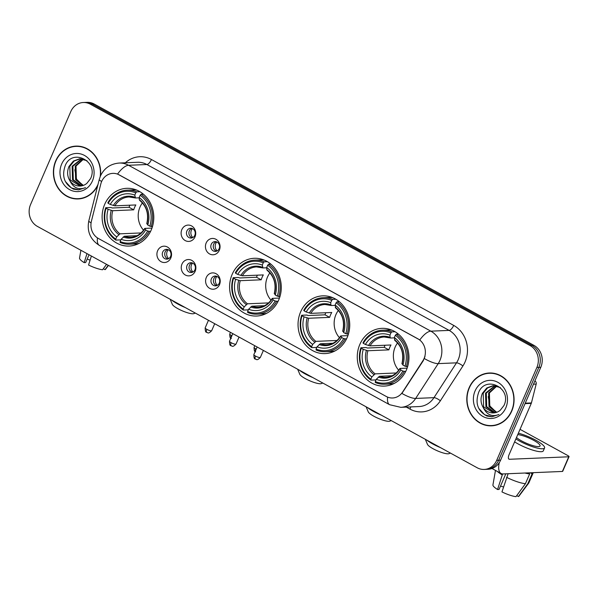 <?xml version="1.0" encoding="UTF-8"?>
<svg xmlns="http://www.w3.org/2000/svg" width="599" height="599" viewBox="0 0 599 599"><rect width="100%" height="100%" fill="white"/><g stroke="black" fill="none" stroke-linecap="round" stroke-linejoin="round"><path stroke-width="0.9" d="M232.157 274.379A28.894 25.839 -92.4 0 0 256.657 316.032A28.894 25.839 -92.4 0 0 278.722 299.942A28.894 25.839 -92.4 0 0 254.231 258.289A28.894 25.839 -92.4 0 0 232.157 274.379M300.601 311.952A28.894 25.839 -92.4 0 0 325.1 353.597A28.894 25.839 -92.4 0 0 347.173 337.507A28.894 25.839 -92.4 0 0 322.674 295.854A28.894 25.839 -92.4 0 0 300.601 311.952M359.827 344.447A28.894 25.839 -92.4 0 0 384.318 386.1A28.894 25.839 -92.4 0 0 406.392 370.01A28.894 25.839 -92.4 0 0 381.9 328.357A28.894 25.839 -92.4 0 0 359.827 344.447M104.668 204.416A28.894 25.839 -92.4 0 0 129.159 246.062A28.894 25.839 -92.4 0 0 151.233 229.971A28.894 25.839 -92.4 0 0 126.741 188.318A28.894 25.839 -92.4 0 0 104.668 204.416M170.82 257.959A8.176 7.315 87.6 0 1 161.056 261.681A8.176 7.315 87.6 0 1 157.642 250.726A8.176 7.315 87.6 0 1 167.398 247.013A8.176 7.315 87.6 0 1 170.82 257.959M162.711 252.074A4.904 4.388 -92.4 0 0 166.874 259.142A4.904 4.388 -92.4 0 0 170.618 256.409A4.904 4.388 -92.4 0 0 166.462 249.341A4.904 4.388 -92.4 0 0 162.711 252.074M195.154 271.317A8.176 7.315 87.6 0 1 185.391 275.038A8.176 7.315 87.6 0 1 181.976 264.084A8.176 7.315 87.6 0 1 191.74 260.37A8.176 7.315 87.6 0 1 195.154 271.317M187.053 265.432A4.904 4.388 -92.4 0 0 191.208 272.5A4.904 4.388 -92.4 0 0 194.96 269.767A4.904 4.388 -92.4 0 0 190.796 262.699A4.904 4.388 -92.4 0 0 187.053 265.432M219.496 284.675A8.176 7.315 87.6 0 1 209.732 288.389A8.176 7.315 87.6 0 1 206.318 277.442A8.176 7.315 87.6 0 1 216.082 273.728A8.176 7.315 87.6 0 1 219.496 284.675M211.387 278.79A4.904 4.388 -92.4 0 0 215.55 285.858A4.904 4.388 -92.4 0 0 219.301 283.125A4.904 4.388 -92.4 0 0 215.138 276.057A4.904 4.388 -92.4 0 0 211.387 278.79M195.004 236.867A8.176 7.315 87.6 0 1 185.241 240.588A8.176 7.315 87.6 0 1 181.826 229.634A8.176 7.315 87.6 0 1 191.59 225.92A8.176 7.315 87.6 0 1 195.004 236.867M186.895 230.982A4.904 4.388 -92.4 0 0 191.059 238.058A4.904 4.388 -92.4 0 0 194.81 235.325A4.904 4.388 -92.4 0 0 190.647 228.249A4.904 4.388 -92.4 0 0 186.895 230.982M219.339 250.225A8.176 7.315 87.6 0 1 209.575 253.946A8.176 7.315 87.6 0 1 206.161 242.992A8.176 7.315 87.6 0 1 215.925 239.278A8.176 7.315 87.6 0 1 219.339 250.225M211.237 244.34A4.904 4.388 -92.4 0 0 215.4 251.415A4.904 4.388 -92.4 0 0 219.144 248.682A4.904 4.388 -92.4 0 0 214.989 241.607A4.904 4.388 -92.4 0 0 211.237 244.34M168.087 258.903A4.904 4.388 87.6 0 1 165.152 251.969A4.904 4.388 87.6 0 1 167.69 249.483M192.616 263.051A5.997 5.361 -92.4 0 0 191.538 264.721A5.997 5.361 -92.4 0 0 192.818 271.826L192.429 272.253A4.904 4.388 87.6 0 1 189.494 265.327A4.904 4.388 87.6 0 1 192.024 262.841M216.958 276.409A5.997 5.361 -92.4 0 0 215.88 278.078A5.997 5.361 -92.4 0 0 217.152 285.184L216.771 285.611A4.904 4.388 87.6 0 1 213.828 278.685A4.904 4.388 87.6 0 1 216.366 276.199M192.466 228.608A5.997 5.361 -92.4 0 0 191.388 230.271A5.997 5.361 -92.4 0 0 192.661 237.376L192.279 237.81A4.904 4.388 87.6 0 1 189.336 230.877A4.904 4.388 87.6 0 1 191.875 228.391M216.801 241.966A5.997 5.361 -92.4 0 0 215.722 243.628A5.997 5.361 -92.4 0 0 217.003 250.734L216.613 251.161A4.904 4.388 87.6 0 1 213.678 244.235A4.904 4.388 87.6 0 1 216.217 241.749M100.804 183.953A14.72 13.163 87.6 0 1 101.613 181.564A14.72 13.163 87.6 0 1 112.859 173.366A14.72 13.163 87.6 0 1 119.194 174.871L417.93 338.832A14.72 13.163 87.6 0 1 422.901 360.733L402.67 391.978A14.72 13.163 87.6 0 1 392.6 397.983A14.72 13.163 87.6 0 1 386.273 396.478L98.378 238.469A14.72 13.163 87.6 0 1 91.415 221.151L100.804 183.953M100.527 175.799A26.446 23.646 -92.4 0 0 75.923 146.111A26.446 23.646 -92.4 0 0 55.729 160.839A26.446 23.646 -92.4 0 0 78.147 198.95A26.446 23.646 -92.4 0 0 97.727 185.548M76.17 198.666A26.446 23.646 -92.4 0 0 79.12 198.89M469.129 387.725A26.446 23.646 -92.4 0 0 491.539 425.837A26.446 23.646 -92.4 0 0 511.741 411.109A26.446 23.646 -92.4 0 0 489.323 372.997A26.446 23.646 -92.4 0 0 469.129 387.725M489.57 425.552A26.446 23.646 -92.4 0 0 492.52 425.777M117.569 174.047L419.817 339.933A19.086 7.517 -61.2 0 1 430.838 331.165A21.811 19.497 87.6 0 1 439.951 360.366A21.811 19.497 87.6 0 1 438.213 363.615L415.669 398.432A21.811 19.497 87.6 0 1 400.746 407.327L419.045 406.556A21.811 19.497 -92.4 0 0 433.968 397.661L456.505 362.844A21.811 19.497 -92.4 0 0 458.242 359.595A21.811 19.497 -92.4 0 0 449.138 330.401L146.882 164.515A21.811 19.497 -92.4 0 0 137.508 162.277L119.216 163.048A21.811 19.497 87.6 0 1 128.59 165.279A19.086 7.517 118.8 0 0 117.569 174.047M484.202 469.436L488.103 469.272A16.353 14.623 -92.4 0 0 500.599 460.167L540.792 367.277L538.845 367.359A16.353 14.623 -92.4 0 0 532.009 345.458L92.253 104.106A16.353 14.623 -92.4 0 0 85.223 102.429A16.353 14.623 -92.4 0 1 92.253 104.106L532.009 345.458A16.353 14.623 -92.4 0 1 538.845 367.359L498.645 460.249L538.845 367.359L536.891 367.442A16.353 14.623 -92.4 0 0 530.063 345.541L90.299 104.189A16.353 14.623 -92.4 0 0 83.268 102.511A16.353 14.623 -92.4 0 0 70.772 111.624L30.579 204.514A16.353 14.623 -92.4 0 0 37.408 226.407L477.171 467.759A16.353 14.623 -92.4 0 0 484.202 469.436A16.353 14.623 -92.4 0 0 496.698 460.332L536.891 367.442M486.156 469.354A16.353 14.623 -92.4 0 0 498.645 460.249A16.353 14.623 -92.4 0 1 486.156 469.354M424.991 356.502L423.261 360.718L401.907 393.423A19.086 5.309 32.9 0 0 415.669 398.432L433.968 397.661A5.451 1.52 -147.1 0 1 440.362 400.783A27.262 24.372 87.6 0 1 409.993 409.11L406.309 407.095M490.304 372.982A26.446 23.646 -92.4 0 0 487.384 373.447M76.904 146.096A26.446 23.646 -92.4 0 0 73.984 146.56M540.792 367.277A16.353 14.623 -92.4 0 0 533.964 345.376L94.2 104.024A16.353 14.623 -92.4 0 0 87.169 102.347L83.268 102.511M79.854 146.313A26.169 23.398 -92.4 0 0 77.892 146.306L75.938 146.388A26.169 23.398 -92.4 0 0 55.947 160.959A26.169 23.398 -92.4 0 0 78.132 198.681A26.169 23.398 -92.4 0 0 98.049 184.267M100.19 176.608A26.169 23.398 -92.4 0 0 75.938 146.388M83.044 185.495L76.575 179.228L74.83 169.749M82.947 185.533L75.624 179.737L75.227 166.118L83.089 159.049M83.336 185.398L76.395 179.707L76.006 166.088L83.486 159.147M81.374 185.907L72.524 179.872L72.135 166.252L81.531 158.802M81.771 185.84L73.303 179.835L72.906 166.215L81.921 158.847M69.821 180.643A13.627 12.19 -92.4 0 0 80.049 186.049A13.627 12.19 -92.4 0 0 86.848 183.361L90.576 178.607C98.947 161.573 72.599 147.841 65.328 165.331C61.517 176.218 64.273 184.17 73.587 189.179L78.529 189.861L85.545 187.644C78.619 190.257 73.377 187.929 69.821 180.643C67.178 176.173 66.916 171.419 69.035 166.38L73.407 161.064L79.622 158.787L86.945 160.652M80.199 186.042L70.203 179.97L69.806 166.35L74.164 161.041L80.363 158.757M61.66 164.096A19.086 17.064 -92.4 0 0 69.634 189.643A19.086 17.064 -92.4 0 0 92.411 180.973A19.086 17.064 -92.4 0 0 84.437 155.418A19.086 17.064 -92.4 0 0 61.66 164.096M78.132 198.681L80.086 198.598A26.169 23.398 -92.4 0 0 82.041 198.426M78.656 189.861L71.281 187.921L65.291 181.377M90.105 260.108A10.902 2.321 23.4 0 0 87.11 259.21M86.997 253.624L84.16 262.617L85.657 262.557L89.041 254.747M80.895 250.277L79.525 258.079A14.174 3.017 23.4 0 0 84.16 262.617M106.532 264.346L102.571 269.767A14.174 3.017 23.4 0 1 88.555 265.028L91.392 256.035M103.32 268.734L105.005 269.662L108.217 265.275M105.005 269.662A14.174 3.017 23.4 0 0 105.514 269.325L108.456 265.402M493.247 373.199A26.169 23.398 -92.4 0 0 491.292 373.192L489.338 373.274A26.169 23.398 -92.4 0 0 469.346 387.845A26.169 23.398 -92.4 0 0 491.532 425.567A26.169 23.398 -92.4 0 0 511.524 410.989A26.169 23.398 -92.4 0 0 489.338 373.274M496.444 412.382L489.975 406.115L488.23 396.635M496.346 412.411L489.024 406.624L488.627 393.004L496.489 385.936M496.736 412.284L489.795 406.594L489.405 392.974L496.885 386.033M494.774 412.793L485.924 406.758L485.534 393.131L494.931 385.689M495.171 412.726L486.702 406.721L486.306 393.101L495.321 385.734M483.221 407.53A13.627 12.19 -92.4 0 0 493.441 412.936A13.627 12.19 -92.4 0 0 500.247 410.248L503.976 405.493C512.347 388.459 485.999 374.727 478.728 392.218C474.917 403.105 477.673 411.056 486.987 416.065L491.929 416.747L498.945 414.523C492.019 417.144 486.777 414.808 483.221 407.53C480.578 403.06 480.316 398.305 482.435 393.266L486.807 387.95L493.022 385.674L500.345 387.538M493.598 412.928L483.603 406.856L483.206 393.236L487.564 387.927L493.763 385.644M475.059 390.982A19.086 17.064 -92.4 0 0 483.034 416.53A19.086 17.064 -92.4 0 0 505.811 407.859A19.086 17.064 -92.4 0 0 497.836 382.304A19.086 17.064 -92.4 0 0 475.059 390.982M491.532 425.567L493.486 425.485A26.169 23.398 -92.4 0 0 495.433 425.312M492.056 416.739L484.681 414.8L478.691 408.263M195.319 313.075L193.806 313.629A11.995 2.553 -156.6 0 1 177.918 308.695A11.995 2.553 -156.6 0 1 172.317 304.337L170.176 299.275M171.808 300.174A17.446 3.714 23.4 0 0 177.596 303.91A17.446 3.714 23.4 0 0 185.286 307.572M142.397 202.926A20.171 18.037 -92.4 0 0 139.986 207.082A20.171 18.037 -92.4 0 0 143.543 230.196M150.544 231.454L147.691 231.049A25.952 23.204 -92.4 0 1 120.137 241.539L121.11 239.278A23.443 20.965 -92.4 0 0 145.654 229.934L144.965 228.391L151.974 228.099M136.954 235.707L124.36 236.238L121.11 239.278M120.848 239.877L115.802 240.094L115.742 239.128A25.952 23.204 -92.4 0 1 106.098 208.22L108.134 209.336A23.443 20.965 -92.4 0 0 116.723 236.867L119.965 233.827L140.922 232.944A20.171 18.037 -92.4 0 0 140.997 232.996M135.771 192.841L136.684 191.837A27.045 24.177 -92.4 0 0 127.302 190.153A27.045 24.177 -92.4 0 0 107.82 202.829L108.209 203.331A25.952 23.204 -92.4 0 1 135.771 192.841L134.79 195.109A23.443 20.965 -92.4 0 0 110.246 204.446L114.873 205.824L135.831 204.948A20.171 18.037 -92.4 0 0 134.625 207.306A20.171 18.037 -92.4 0 0 133.712 209.837L112.754 210.713L108.134 209.336M106.098 208.22L105.701 207.718L110.92 207.501L112.238 207.988L129.07 207.284A25.899 23.159 87.6 0 1 129.833 205.195M120.137 241.539L120.197 242.505A27.045 24.177 -92.4 0 0 129.571 244.19L134.79 243.973A27.045 24.177 -92.4 0 0 139.17 243.336M151.173 226.624A27.045 24.177 -92.4 0 0 141.072 194.248L140.166 195.252A25.952 23.204 -92.4 0 1 149.802 226.16L152.475 226.572M143.356 194.158L141.072 194.248M129.571 244.19A27.045 24.177 -92.4 0 0 149.061 231.513M105.701 207.718A27.045 24.177 -92.4 0 0 115.802 240.094M149.802 226.16L147.773 225.044A23.443 20.965 -92.4 0 0 139.185 197.52L140.166 195.252M145.654 229.934L147.691 231.049M116.723 236.867L115.742 239.128M139.185 197.52L139.32 199.707L139.874 200.388M147.084 223.502L147.773 225.044M123.184 236.994A20.972 18.749 -92.4 0 0 144.756 228.788L144.965 228.391M136.939 190.197A27.045 24.177 -92.4 0 0 132.529 189.935L127.302 190.153M136.684 191.837L139.904 191.702M110.246 204.446L108.209 203.331M139.2 197.827L135.479 197.977L134.79 195.109M135.479 197.977L134.932 197.296A20.972 18.749 -92.4 0 0 113.361 205.502M129.07 207.284L133.712 209.837M322.809 383.046L321.296 383.6A11.995 2.553 -156.6 0 1 305.408 378.665A11.995 2.553 -156.6 0 1 299.807 374.308L297.666 369.246M299.298 370.145A17.446 3.714 23.4 0 0 305.086 373.881A17.446 3.714 23.4 0 0 312.775 377.542M269.894 272.897A20.171 18.037 -92.4 0 0 267.483 277.052A20.171 18.037 -92.4 0 0 271.033 300.166M278.033 301.424L275.181 301.02A25.952 23.204 -92.4 0 1 247.627 311.51L248.6 309.249A23.443 20.965 -92.4 0 0 273.144 299.904L272.455 298.362L279.463 298.07M264.444 305.677L251.85 306.209L248.6 309.249M248.345 309.848L243.291 310.065L243.231 309.099A25.952 23.204 -92.4 0 1 233.588 278.191L235.624 279.306A23.443 20.965 -92.4 0 0 244.212 306.838L247.454 303.798L268.419 302.914A20.171 18.037 -92.4 0 0 268.487 302.967M263.261 262.811L264.174 261.808A27.045 24.177 -92.4 0 0 254.8 260.123A27.045 24.177 -92.4 0 0 235.31 272.8L235.707 273.301A25.952 23.204 -92.4 0 1 263.261 262.811L262.28 265.08A23.443 20.965 -92.4 0 0 237.736 274.417L242.363 275.795L263.32 274.919A20.171 18.037 -92.4 0 0 262.115 277.277A20.171 18.037 -92.4 0 0 261.209 279.808L240.244 280.684L235.624 279.306M233.588 278.191L233.191 277.689L238.409 277.472L239.727 277.958L256.559 277.255A25.899 23.159 87.6 0 1 257.323 275.166M247.627 311.51L247.687 312.476A27.045 24.177 -92.4 0 0 257.061 314.161L262.28 313.943A27.045 24.177 -92.4 0 0 266.66 313.307M278.67 296.595A27.045 24.177 -92.4 0 0 268.569 264.219L267.656 265.222A25.952 23.204 -92.4 0 1 277.292 296.131L279.965 296.542M270.845 264.129L268.569 264.219M257.061 314.161A27.045 24.177 -92.4 0 0 276.551 301.484M233.191 277.689A27.045 24.177 -92.4 0 0 243.291 310.065M277.292 296.131L275.263 295.015A23.443 20.965 -92.4 0 0 266.675 267.491L267.656 265.222M273.144 299.904L275.181 301.02M244.212 306.838L243.231 309.099M266.675 267.491L266.81 269.677L267.364 270.359M274.574 293.473L275.263 295.015M250.674 306.965A20.972 18.749 -92.4 0 0 272.246 298.759L272.455 298.362M264.429 260.168A27.045 24.177 -92.4 0 0 260.018 259.906L254.8 260.123M264.174 261.808L267.401 261.673M237.736 274.417L235.707 273.301M266.69 267.798L262.968 267.948L262.28 265.08M262.968 267.948L262.422 267.266A20.972 18.749 -92.4 0 0 240.85 275.473M256.559 277.255L261.209 279.808M391.259 420.61L389.739 421.164A11.995 2.553 -156.6 0 1 373.851 416.23A11.995 2.553 -156.6 0 1 368.258 411.872L366.109 406.811M367.749 407.709A17.446 3.714 23.4 0 0 373.529 411.446A17.446 3.714 23.4 0 0 381.226 415.107M338.338 310.462A20.171 18.037 -92.4 0 0 335.927 314.617A20.171 18.037 -92.4 0 0 339.483 337.731M346.484 338.989L343.624 338.585A25.952 23.204 -92.4 0 1 316.07 349.075L317.051 346.814A23.443 20.965 -92.4 0 0 341.595 337.469L340.906 335.927L347.907 335.635M332.894 343.242L320.3 343.774L317.051 346.814M316.789 347.413L311.742 347.63L311.675 346.664A25.952 23.204 -92.4 0 1 302.031 315.755L304.067 316.871A23.443 20.965 -92.4 0 0 312.656 344.403L315.905 341.363L336.863 340.479A20.171 18.037 -92.4 0 0 336.93 340.531M331.704 300.376L332.617 299.373A27.045 24.177 -92.4 0 0 323.243 297.688A27.045 24.177 -92.4 0 0 303.753 310.364L304.15 310.866A25.952 23.204 -92.4 0 1 331.704 300.376L330.723 302.645A23.443 20.965 -92.4 0 0 306.186 311.982L310.806 313.359L331.764 312.483A20.171 18.037 -92.4 0 0 330.558 314.842A20.171 18.037 -92.4 0 0 329.652 317.373L308.695 318.249L304.067 316.871M302.031 315.755L301.641 315.254L306.86 315.037L308.178 315.523L325.002 314.819A25.899 23.159 87.6 0 1 325.766 312.73M316.07 349.075L316.13 350.041A27.045 24.177 -92.4 0 0 325.512 351.725L330.73 351.508A27.045 24.177 -92.4 0 0 335.103 350.872M347.113 334.16A27.045 24.177 -92.4 0 0 337.012 301.784L336.099 302.787A25.952 23.204 -92.4 0 1 345.743 333.695L348.408 334.107M339.289 301.694L337.012 301.784M325.512 351.725A27.045 24.177 -92.4 0 0 344.994 339.049M301.641 315.254A27.045 24.177 -92.4 0 0 311.742 347.63M345.743 333.695L343.706 332.58A23.443 20.965 -92.4 0 0 335.118 305.056L336.099 302.787M341.595 337.469L343.624 338.585M312.656 344.403L311.675 346.664M335.118 305.056L335.807 307.923M343.017 331.037L343.706 332.58M319.125 344.53A20.972 18.749 -92.4 0 0 340.689 336.324L340.906 335.927M332.879 297.733A27.045 24.177 -92.4 0 0 328.462 297.471L323.243 297.688M332.617 299.373L335.844 299.238M306.186 311.982L304.15 310.866M335.141 305.363L331.419 305.512L330.865 304.831L330.723 302.645M331.419 305.512L330.865 304.831A20.972 18.749 -92.4 0 0 309.294 313.037M325.002 314.819L329.652 317.373M450.478 453.114L448.965 453.668A11.995 2.553 -156.6 0 1 433.077 448.733A11.995 2.553 -156.6 0 1 427.476 444.368L425.335 439.314M426.967 440.213A17.446 3.714 23.4 0 0 432.748 443.949A17.446 3.714 23.4 0 0 440.445 447.61M397.556 342.965A20.171 18.037 -92.4 0 0 395.145 347.121A20.171 18.037 -92.4 0 0 398.702 370.234M405.703 371.492L402.842 371.088A25.952 23.204 -92.4 0 1 375.288 381.578L376.269 379.317A23.443 20.965 -92.4 0 0 400.813 369.972L400.125 368.43L407.125 368.138M392.113 375.745L379.519 376.277L376.269 379.317M376.007 379.916L370.961 380.125L370.893 379.167A25.952 23.204 -92.4 0 1 361.257 348.259L363.286 349.374A23.443 20.965 -92.4 0 0 371.874 376.906L375.124 373.866L396.081 372.982A20.171 18.037 -92.4 0 0 396.156 373.035M390.922 332.879L391.836 331.876A27.045 24.177 -92.4 0 0 382.462 330.191A27.045 24.177 -92.4 0 0 362.972 342.868L363.368 343.369A25.952 23.204 -92.4 0 1 390.922 332.879L389.949 335.141A23.443 20.965 -92.4 0 0 365.405 344.485L370.025 345.863L390.99 344.987A20.171 18.037 -92.4 0 0 389.777 347.345A20.171 18.037 -92.4 0 0 388.871 349.868L367.913 350.752L363.286 349.374M361.257 348.259L360.86 347.757L366.079 347.532L367.397 348.026L384.229 347.323A25.899 23.159 87.6 0 1 384.992 345.234M375.288 381.578L375.356 382.536A27.045 24.177 -92.4 0 0 384.73 384.229L389.949 384.011A27.045 24.177 -92.4 0 0 394.329 383.375M406.332 366.663A27.045 24.177 -92.4 0 0 396.231 334.287L395.318 335.29A25.952 23.204 -92.4 0 1 404.961 366.199L407.627 366.61M398.507 334.19L396.231 334.287M384.73 384.229A27.045 24.177 -92.4 0 0 404.22 371.552M360.86 347.757A27.045 24.177 -92.4 0 0 370.961 380.125M404.961 366.199L402.925 365.083A23.443 20.965 -92.4 0 0 394.337 337.551L395.318 335.29M400.813 369.972L402.842 371.088M371.874 376.906L370.893 379.167M394.337 337.551L395.026 340.427M402.243 363.541L402.925 365.083M378.343 377.033A20.972 18.749 -92.4 0 0 399.907 368.819L400.125 368.43M392.098 330.236A27.045 24.177 -92.4 0 0 387.68 329.974L382.462 330.191M391.836 331.876L395.063 331.741M365.405 344.485L363.368 343.369M394.359 337.858L390.638 338.016L390.084 337.334L389.949 335.141M390.638 338.016L390.084 337.334A20.972 18.749 -92.4 0 0 368.52 345.541M384.229 347.323L388.871 349.868M192.661 237.376L193.148 237.354M217.003 250.734L217.489 250.711M168.282 249.693A5.997 5.361 -92.4 0 0 167.203 251.363A5.997 5.361 -92.4 0 0 168.476 258.469L168.963 258.446M168.094 258.895L168.476 258.469M192.818 271.826L193.305 271.804M217.152 285.184L217.639 285.161M499.244 462.683A21.811 8.588 118.8 0 0 501.101 473.502A21.811 8.588 118.8 0 0 503.13 473.936L562.401 471.45L568.743 456.79L509.472 459.276A5.451 2.149 -61.2 0 1 508.97 459.163A5.451 2.149 -61.2 0 1 509.15 454.484L531.276 403.367L525.061 403.629M568.743 456.79A2.725 0.584 23.4 0 0 569.05 456.663L562.701 471.331A2.725 0.584 -156.6 0 1 562.401 471.45M569.05 456.663A2.725 0.584 23.4 0 0 567.77 455.532L521.197 429.97A2.725 0.584 23.4 0 0 520.007 429.401M534.9 380.897A2.725 2.441 87.6 0 1 536.172 384.094L531.425 402.925A2.725 2.441 87.6 0 1 531.276 403.367M516.488 437.532A13.627 2.905 23.4 0 0 521.459 440.834A13.627 2.905 23.4 0 0 540.066 445.993A13.627 2.905 23.4 0 0 533.657 440.325A13.627 2.905 23.4 0 0 517.761 434.597M503.504 486.994A10.902 2.321 23.4 0 0 500.509 486.096M502.598 473.929L497.559 489.503L499.057 489.443L505.818 473.824M527.614 472.911A15.814 3.369 23.4 0 0 527.884 472.94L529.666 473.921L525.435 483.7L515.971 496.653A14.174 3.017 23.4 0 1 501.955 491.914L508.117 473.734M516.72 495.62L518.405 496.549L527.876 483.595L532.107 473.816L530.347 472.798M514.616 441.86A18.539 3.946 23.4 0 0 517.993 443.859A18.539 3.946 23.4 0 0 543.3 450.875L544.573 447.94A18.539 3.946 23.4 0 0 535.85 440.235A18.539 3.946 23.4 0 0 518.36 433.204M515.889 438.925A18.539 3.946 23.4 0 0 519.266 440.931A18.539 3.946 23.4 0 0 544.573 447.94M524.941 473.023A17.992 3.834 23.4 0 0 529.666 473.921M532.107 473.816A17.992 3.834 23.4 0 0 533.065 473.15A17.992 3.834 23.4 0 0 533.132 472.678M497.387 471.465A17.992 3.834 23.4 0 0 502.172 474.91M506.567 477.321A17.992 3.834 23.4 0 0 525.435 483.7M527.876 483.595A17.992 3.834 23.4 0 0 528.737 483.094A17.992 3.834 23.4 0 0 528.835 482.929L533.065 473.15M495.478 470.417L492.925 484.965A14.174 3.017 23.4 0 0 497.559 489.503M518.405 496.549A14.174 3.017 23.4 0 0 518.914 496.212L528.737 483.094M453.69 325.407A5.451 2.149 -61.2 0 1 449.138 330.401L430.838 331.165L128.59 165.279L146.882 164.515A5.451 2.149 -61.2 0 0 151.435 159.521L453.69 325.407A27.262 24.372 87.6 0 1 465.079 361.908A27.262 24.372 87.6 0 1 462.907 365.967L440.362 400.783M119.216 163.048C110.426 163.812 104.166 168.147 100.415 176.054L99.277 179.408A19.086 2.696 14.2 0 0 101.658 181.46M387.643 397.122A19.086 7.517 118.8 0 0 389.597 404.707L400.746 407.327M389.597 404.707L99.427 245.455A19.086 7.517 -61.2 0 1 97.472 237.923M99.427 245.455C90.307 239.607 86.773 231.409 88.817 220.851A19.086 2.696 14.2 0 0 91.085 222.85M424.354 358.554A19.086 5.309 32.9 0 0 438.213 363.615L456.505 362.844A5.451 1.52 -147.1 0 1 462.907 365.967M125.333 162.793A27.262 24.372 87.6 0 1 151.435 159.521M530.063 345.541L533.964 345.376M90.299 104.189L94.2 104.024M496.698 460.332L500.599 460.167M410.682 406.908A5.451 2.149 -61.2 0 1 409.993 409.11M124.36 236.238A20.171 18.037 -92.4 0 0 130.762 237.264C136.542 236.919 141.177 233.999 144.673 228.504M112.754 210.713A20.171 18.037 -92.4 0 0 119.965 233.827M146.867 223.899A20.972 18.749 -92.4 0 0 139.32 199.707M111.242 210.391A20.972 18.749 -92.4 0 0 118.789 234.583M135.134 197.857A20.171 18.037 -92.4 0 0 129.077 196.951A20.171 18.037 -92.4 0 0 114.873 205.824M251.85 306.209A20.171 18.037 -92.4 0 0 258.259 307.235C264.032 306.89 268.666 303.97 272.163 298.474M240.244 280.684A20.171 18.037 -92.4 0 0 247.454 303.798M274.357 293.869A20.972 18.749 -92.4 0 0 266.81 269.677M238.739 280.362A20.972 18.749 -92.4 0 0 246.286 304.554M262.624 267.828A20.171 18.037 -92.4 0 0 256.567 266.922A20.171 18.037 -92.4 0 0 242.363 275.795M320.3 343.774A20.171 18.037 -92.4 0 0 326.702 344.799C332.475 344.455 337.11 341.535 340.606 336.039M308.695 318.249A20.171 18.037 -92.4 0 0 315.905 341.363M342.808 331.434A20.972 18.749 -92.4 0 0 335.26 307.242M307.182 317.927A20.972 18.749 -92.4 0 0 314.73 342.119M331.067 305.393A20.171 18.037 -92.4 0 0 325.01 304.487A20.171 18.037 -92.4 0 0 310.806 313.359M379.519 376.277A20.171 18.037 -92.4 0 0 385.921 377.303C391.701 376.958 396.336 374.038 399.825 368.535M367.913 350.752A20.171 18.037 -92.4 0 0 375.124 373.866M402.026 363.93A20.972 18.749 -92.4 0 0 394.479 339.745M366.401 350.43A20.972 18.749 -92.4 0 0 373.948 374.622M390.293 337.896A20.171 18.037 -92.4 0 0 384.229 336.99A20.171 18.037 -92.4 0 0 370.025 345.863M230.922 337.978A3.542 1.393 -61.2 0 1 231.401 335.515A3.542 0.756 -156.6 0 1 229.739 334.04C229.836 340.269 231.543 337.739 231.281 338.555M231.88 335.769A3.542 0.756 -156.6 0 1 231.401 335.515M255.264 351.336A3.542 1.393 -61.2 0 1 255.743 348.873A3.542 0.756 -156.6 0 1 254.073 347.398C254.178 353.627 255.885 351.096 255.623 351.913M256.222 349.127A3.542 0.756 -156.6 0 1 255.743 348.873M206.842 329.36A3.542 0.756 -156.6 0 1 205.172 327.885C205.277 334.107 206.984 331.584 206.722 332.4A3.542 1.393 -61.2 0 1 206.842 329.36A3.542 0.756 -156.6 0 0 211.679 330.7L214.704 323.715M207.052 332.467A3.542 1.393 -61.2 0 1 206.722 332.4C207.778 332.146 207.733 334.721 211.679 330.7M231.184 342.718A3.542 0.756 -156.6 0 1 229.514 341.243C229.619 347.465 231.326 344.942 231.064 345.758A3.542 1.393 -61.2 0 1 231.184 342.718A3.542 0.756 -156.6 0 0 236.021 344.058L239.038 337.072M231.394 345.825A3.542 1.393 -61.2 0 1 231.064 345.758C232.12 345.503 232.075 348.079 236.021 344.058M255.518 356.076A3.542 0.756 -156.6 0 1 253.856 354.601C253.954 360.823 255.661 358.299 255.399 359.115A3.542 1.393 -61.2 0 1 255.518 356.076A3.542 0.756 -156.6 0 0 260.355 357.416L263.38 350.43M255.728 359.183A3.542 1.393 -61.2 0 1 255.399 359.115C256.454 358.861 256.409 361.437 260.355 357.416M509.472 459.276L508.603 458.797M525.256 403.187L531.425 402.925M536.172 384.094L533.469 384.206M99.277 179.408L88.817 220.851M146.777 223.637C148.971 213.978 146.568 206.198 139.567 200.306M129.077 196.951L135.284 197.955M274.267 293.607C276.461 283.948 274.057 276.169 267.064 270.276M256.567 266.922L262.774 267.925M342.71 331.172C344.904 321.513 342.508 313.734 335.507 307.841M325.01 304.487L331.217 305.49M401.929 363.675C404.13 354.009 401.727 346.237 394.726 340.344M384.229 336.99L390.443 337.986M229.739 334.04L230.465 332.363M254.073 347.398L254.8 345.72M205.172 327.885L208.459 320.285M229.514 341.243L232.801 333.643M253.856 354.601L257.143 347.001M501.101 473.502L492.004 468.508"/></g></svg>
